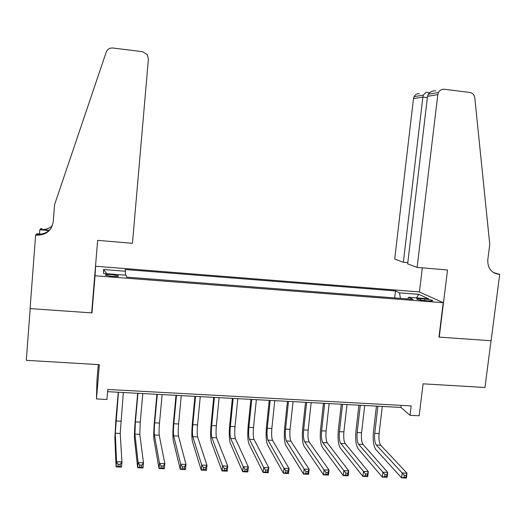 <?xml version="1.0" encoding="UTF-8"?>
<svg xmlns="http://www.w3.org/2000/svg" width="526" height="526" viewBox="0 0 526 526"><rect width="100%" height="100%" fill="white"/><g stroke="black" fill="none" stroke-linecap="round" stroke-linejoin="round"><path stroke-width="0.79" d="M111.979 276.38C116.818 276.663 118.948 276.472 118.37 275.795L111.847 274.631C107.021 274.342 104.884 274.539 105.443 275.223L111.979 276.38M98.277 364.597L96.948 380.397L96.475 398.951L106.929 399.497L107.777 389.464L411.161 405.914L410.024 415.303L419.176 415.783L423.082 383.829L484.965 387.498L491.021 340.736L438.967 337.107L443.214 302.706L95.048 275.769L95.633 266.241L92.675 300.616M443.214 302.706L419.169 291.904L95.633 266.241M95.048 275.769L91.978 312.911L30.192 308.604L26.3 360.336L99.355 364.663L96.475 398.951M424.666 299.018L420.668 298.709C417.631 298.505 416.342 298.636 416.802 299.103C418.137 299.728 420.774 300.228 424.706 300.596L428.756 300.911C431.767 301.109 433.043 300.977 432.582 300.524C431.228 299.886 428.591 299.386 424.666 299.018L424.475 300.583M400.444 298.38L399.484 292.844L395.467 290.911L125.162 269.516L125.49 271.258L103.51 269.529L103.537 273.448L126.227 275.216L126.588 277.13L412.989 299.353L408.597 297.243L407.696 298.946M399.484 292.844L418.88 294.376L428.545 298.794L408.597 297.243M107.593 391.666L400.924 407.44L410.024 415.303M401.174 405.375L400.924 407.44M394.645 297.933L395.467 290.911M125.49 271.258L125.28 275.144M416.48 297.854L418.88 294.376M103.51 269.529L106.765 273.704M91.978 312.911L92.8 300.622M377.911 406.203L374.729 433.352C374.249 438.881 374.782 442.78 376.32 445.049L402.193 472.973L406.993 473.163L406.401 478.029L401.608 477.845L375.801 449.513C373.499 446.074 372.71 440.236 373.421 431.991L376.452 406.125M382.29 406.44L379.095 433.562C378.621 439.085 379.167 442.977 380.732 445.252L406.993 473.163L406.21 475.471L404.29 475.392L404.053 477.345L405.973 477.417L406.21 475.471M404.053 477.345L401.608 477.845L402.193 472.973L404.29 475.392M405.973 477.417L406.401 478.029M417.111 267.412L437.81 94.634L427.533 96.324L407.65 263.868L417.111 267.412L447.527 269.983L439.243 337.127L491.106 340.743L499.7 274.401L493.434 272.547M435.804 90.755C432.582 90.689 430.071 91.846 428.282 94.239L438.447 92.504C439.769 90.163 441.695 89.078 444.227 89.256L469.909 92.458C472.67 92.997 474.294 94.752 474.781 97.718L489.759 244.412L487.786 259.818C487.517 268.036 491.159 272.869 498.707 274.322L499.7 274.401M419.413 292.015L422.325 267.852M403.357 262.264L422.871 97.093L413.475 98.645L394.697 259.022L403.357 262.264L407.795 262.645M494.065 272.922L498.707 274.322M413.475 98.645L414.061 96.666C415.284 94.496 417.072 93.496 419.432 93.654M438.447 92.504L437.81 94.634M426.882 92.333L426.119 92.241L423.351 95.081L422.871 97.093L427.375 97.645M428.282 94.239L427.533 96.324M54.566 204.732L53.251 221.709C51.647 230.605 46.17 235.102 36.82 235.207L35.61 235.109L30.081 308.598L91.662 312.891L97.645 240.362L132.453 243.308L148.404 58.997L147.214 54.579L142.513 51.699L112.952 48.017C109.684 47.827 107.429 49.227 106.193 52.219L54.566 204.732M39.509 233.978L39.831 229.757L40.778 228.554L41.889 228.652L41.186 229.56L49.266 230.25M35.61 235.109L36.688 233.741L40.943 234.103M48.944 230.539L39.831 229.757M51.219 228.047C47.84 232.42 43.31 234.465 37.622 234.169L36.82 235.207M52.363 225.7C49.24 228.554 45.519 229.842 41.186 229.56M360.297 405.257L357.161 432.51C356.687 438.059 357.167 441.971 358.614 444.246L382.908 472.216L387.747 472.407L387.162 477.292L382.33 477.102L358.094 448.724C355.944 445.285 355.221 439.427 355.938 431.149L358.923 405.184M364.715 405.493L361.566 432.72C361.092 438.263 361.586 442.175 363.052 444.45L387.747 472.407L386.906 474.715L384.966 474.643L384.736 476.602L386.676 476.674L386.906 474.715M384.736 476.602L382.33 477.102L382.908 472.216L384.966 474.643M386.676 476.674L387.162 477.292M342.551 404.303L339.461 431.662C338.987 437.237 339.421 441.156 340.763 443.438L363.459 471.447L368.338 471.638L367.766 476.543L362.887 476.359L340.25 447.935C338.251 444.483 337.607 438.605 338.317 430.301L341.262 404.231M347.002 404.54L343.899 431.879C343.425 437.441 343.866 441.36 345.24 443.642L368.338 471.638L367.437 473.959L365.485 473.88L365.254 475.852L367.207 475.925L367.437 473.959M365.254 475.852L362.887 476.359L363.459 471.447L365.485 473.88M367.207 475.925L367.766 476.543M324.673 403.343L321.623 430.814C321.149 436.402 321.531 440.341 322.773 442.622L343.846 470.671L348.764 470.869L348.199 475.793L343.281 475.603L322.274 447.139C320.419 443.681 319.847 437.783 320.564 429.446L323.464 403.278M329.151 403.58L326.1 431.024C325.62 436.613 326.015 440.545 327.284 442.826L348.764 470.869L347.804 473.196L345.832 473.117L345.608 475.096L347.581 475.169L347.804 473.196M345.608 475.096L343.281 475.603L343.846 470.671L345.832 473.117M347.581 475.169L348.199 475.793M306.651 402.37L303.653 429.952C303.173 435.567 303.509 439.512 304.646 441.801L324.062 469.896L329.026 470.086L328.467 475.037L323.51 474.846L304.153 446.337C302.45 442.872 301.957 436.955 302.674 428.591L305.527 402.311M311.168 402.614L308.157 430.169C307.684 435.778 308.026 439.723 309.189 442.011L329.026 470.086L328.007 472.42L326.015 472.348L325.791 474.334L327.783 474.406L328.007 472.42M325.791 474.334L323.51 474.846L324.062 469.896L326.015 472.348M327.783 474.406L328.467 475.037M288.491 401.397L285.539 429.084C285.059 434.719 285.342 438.684 286.381 440.972L304.113 469.107L309.117 469.304L308.571 474.274L303.568 474.084L285.894 445.529C284.342 442.057 283.928 436.12 284.645 427.723L287.452 401.338M293.041 401.64L290.082 429.301C289.602 434.93 289.892 438.894 290.957 441.183L309.117 469.304L308.032 471.644L306.027 471.566L305.803 473.564L307.815 473.637L308.032 471.644M305.803 473.564L303.568 474.084L304.113 469.107L306.027 471.566M307.815 473.637L308.571 474.274M270.186 400.411L267.287 428.21C266.807 433.871 267.03 437.842 267.964 440.144L283.987 468.311L289.037 468.508L288.498 473.505L283.455 473.308L267.484 444.713C266.097 441.235 265.761 435.278 266.478 426.849L269.24 400.358M274.776 400.661L271.863 428.434C271.383 434.082 271.62 438.053 272.58 440.347L289.037 468.508L287.886 470.862L285.861 470.783L285.651 472.782L287.669 472.861L287.886 470.862M285.651 472.782L283.455 473.308L283.987 468.311L285.861 470.783M287.669 472.861L288.498 473.505M251.737 399.418L248.89 427.336C248.41 433.01 248.581 437.001 249.409 439.302L263.69 467.509L268.779 467.713L268.253 472.723L263.164 472.532L248.936 443.891C247.707 440.407 247.45 434.43 248.167 425.968L250.882 399.372M256.366 399.668L253.499 427.553C253.019 433.227 253.21 437.211 254.058 439.512L268.779 467.713L267.57 470.066L265.525 469.988L265.314 472L267.359 472.078L267.57 470.066M265.314 472L263.164 472.532L263.69 467.509L265.525 469.988M267.359 472.078L268.253 472.723M233.15 398.419L230.349 426.448C229.869 432.148 229.987 436.146 230.704 438.454L243.216 466.707L248.351 466.904L247.838 471.94L242.703 471.743L230.243 443.056C229.172 439.572 229.001 433.575 229.717 425.08L232.38 398.379M237.811 398.669L234.997 426.671C234.517 432.365 234.649 436.363 235.392 438.664L248.351 466.904L247.069 469.271L245.011 469.192L244.807 471.211L246.865 471.289L247.069 469.271M244.807 471.211L242.703 471.743L243.216 466.707L245.011 469.192M246.865 471.289L247.838 471.94M214.411 397.413L211.656 425.554C211.176 431.274 211.242 435.291 211.846 437.599L222.564 465.891L227.745 466.095L227.239 471.151L222.064 470.954L211.393 442.221C210.492 438.73 210.4 432.714 211.117 424.186L213.734 397.373M219.105 397.663L216.344 425.777C215.864 431.491 215.943 435.508 216.574 437.81L227.745 466.095L226.397 468.462L224.319 468.383L224.115 470.415L226.193 470.494L226.397 468.462M224.115 470.415L222.064 470.954L222.564 465.891L224.319 468.383M226.193 470.494L227.239 471.151M195.521 396.394L192.825 424.653C192.345 430.399 192.352 434.423 192.845 436.738L201.734 465.069L206.955 465.273L206.462 470.356L201.241 470.152L192.398 441.38C191.668 437.882 191.655 431.846 192.378 423.279L194.942 396.367M200.261 396.65L197.546 424.877C197.066 430.616 197.086 434.64 197.612 436.955L206.955 465.273L205.541 467.653L203.444 467.575L203.246 469.613L205.337 469.692L205.541 467.653M203.246 469.613L201.241 470.152L201.734 465.069L203.444 467.575M205.337 469.692L206.462 470.356M176.486 395.374L173.836 423.746C173.356 429.512 173.31 433.555 173.685 435.87L180.714 464.234L185.987 464.445L185.5 469.547L180.234 469.343L173.251 440.532C172.686 437.027 172.765 430.972 173.481 422.371L176 395.348M181.26 395.631L178.597 423.969C178.117 429.735 178.084 433.772 178.492 436.087L185.987 464.445L184.501 466.832L182.384 466.753L182.187 468.797L184.304 468.883L184.501 466.832M182.187 468.797L180.234 469.343L180.714 464.234L182.384 466.753M184.304 468.883L185.5 469.547M157.294 394.342L154.703 422.825C154.223 428.618 154.111 432.674 154.381 434.995L159.516 463.399L164.829 463.61L164.355 468.738L159.043 468.534L153.954 439.677C153.559 436.166 153.724 430.09 154.44 421.457L156.912 394.322M162.107 394.599L159.503 423.055C159.023 428.841 158.924 432.898 159.22 435.212L164.829 463.61L163.27 466.01L161.14 465.924L160.949 467.982L163.08 468.061L163.27 466.01M160.949 467.982L159.043 468.534L159.516 463.399L161.14 465.924M163.08 468.061L164.355 468.738M137.95 393.303L135.412 421.905L134.912 434.114L138.121 462.558L143.486 462.768L143.026 467.916L137.661 467.713L134.492 438.815C134.281 435.298 134.531 429.203 135.248 420.53L137.667 393.284M142.802 393.56L140.251 422.135L139.791 434.331L143.486 462.768L141.856 465.175L139.699 465.089L139.515 467.154L141.672 467.239L141.856 465.175M139.515 467.154L137.661 467.713L138.121 462.558L139.699 465.089M141.672 467.239L143.026 467.916M118.449 392.251L115.286 433.227L116.542 461.703L121.953 461.92L121.499 467.095L116.088 466.884L114.878 437.948L115.904 419.603L118.265 392.245M123.34 392.514L120.211 433.444L121.953 461.92L120.244 464.333L118.074 464.248L117.896 466.325L120.066 466.404L120.244 464.333M117.896 466.325L116.088 466.884L116.542 461.703L118.074 464.248M120.066 466.404L121.499 467.095M420.498 300.083L420.668 298.709M379.095 433.562L374.729 433.352M380.732 445.252L376.32 445.049M361.566 432.72L357.161 432.51M363.052 444.45L358.614 444.246M343.899 431.879L339.461 431.662M345.24 443.642L340.763 443.438M326.1 431.024L321.623 430.814M327.284 442.826L322.773 442.622M308.157 430.169L303.653 429.952M309.189 442.011L304.646 441.801M290.082 429.301L285.539 429.084M290.957 441.183L286.381 440.972M271.863 428.434L267.287 428.21M272.58 440.347L267.964 440.144M253.499 427.553L248.89 427.336M254.058 439.512L249.409 439.302M234.997 426.671L230.349 426.448M235.392 438.664L230.704 438.454M216.344 425.777L211.656 425.554M216.574 437.81L211.846 437.599M197.546 424.877L192.825 424.653M197.612 436.955L192.845 436.738M178.597 423.969L173.836 423.746M178.492 436.087L173.685 435.87M159.503 423.055L154.703 422.825M159.22 435.212L154.381 434.995M140.251 422.135L135.412 421.905M139.791 434.331L134.912 434.114M120.849 421.208L115.97 420.978M120.211 433.444L115.286 433.227M118.33 276.255L118.37 275.795M432.543 300.859L432.582 300.524M414.061 96.666L423.351 95.081M429.67 92.681L426.119 92.241"/></g></svg>

